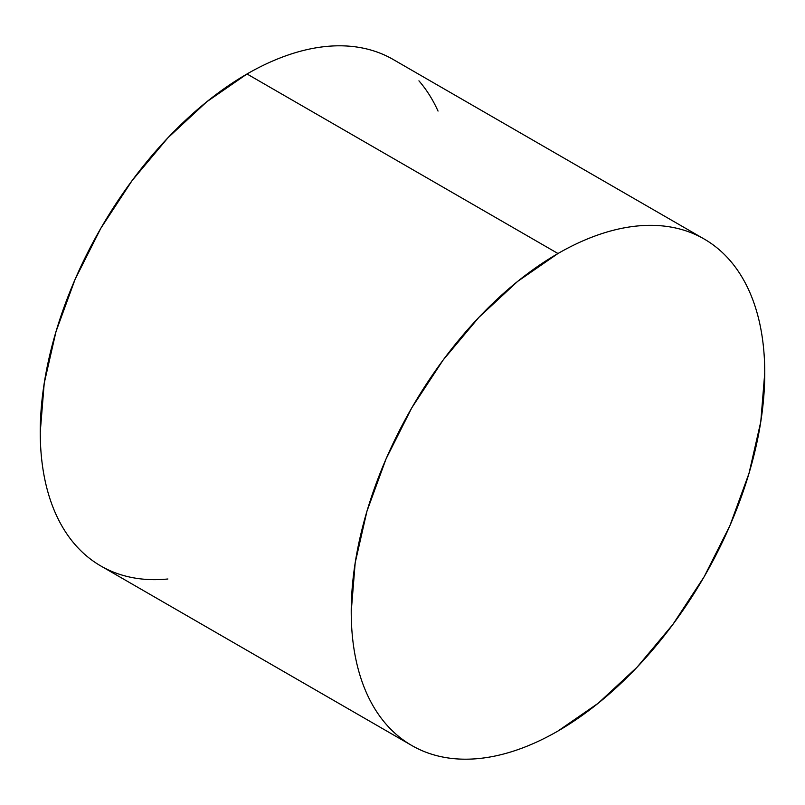 <?xml version="1.0" encoding="UTF-8"?>
<svg xmlns="http://www.w3.org/2000/svg" width="805" height="805" viewBox="0 0 805 805"><rect width="100%" height="100%" fill="white"/><g stroke="black" fill="none" stroke-linecap="round" stroke-linejoin="round"><path stroke-width="1.21" d="M704.194 239.035C694.594 233.49 684.149 229.626 672.859 227.433C661.569 225.239 649.655 224.766 637.107 226.014C624.569 227.252 611.639 230.19 598.326 234.819C585.004 239.447 571.56 245.676 557.986 253.515L517.645 281.398L478.864 317.371L443.112 360.077L411.778 407.853L386.068 458.88L366.959 511.195L355.196 562.775L351.222 611.639C351.222 627.316 352.55 642.078 355.196 655.924C357.843 669.77 361.767 682.439 366.959 693.92C372.162 705.401 378.521 715.484 386.068 724.168C393.615 732.852 402.178 739.956 411.778 745.5C421.377 751.045 431.822 754.909 443.112 757.103C454.402 759.296 466.316 759.769 478.864 758.531C491.402 757.284 504.333 754.355 517.645 749.717C530.968 745.088 544.411 738.859 557.986 731.021L598.326 703.147L637.107 667.164L672.859 624.459L704.194 576.682L729.904 525.655L749.012 473.35L760.775 421.77L764.75 372.896C764.75 357.219 763.422 342.457 760.775 328.611C758.129 314.765 754.205 302.096 749.012 290.615C743.82 279.134 737.45 269.051 729.904 260.367C722.357 251.693 713.794 244.579 704.194 239.035L393.212 59.5A292.406 168.819 120 0 0 247.014 73.98L557.986 253.515A292.406 168.819 -60 0 1 704.194 239.035A292.406 168.819 -60 0 1 749.012 473.35A292.406 168.819 -60 0 1 557.986 731.021A292.406 168.819 -60 0 1 411.788 745.5A292.406 168.819 -60 0 1 366.959 511.195A292.406 168.819 -60 0 1 557.986 253.515L247.014 73.98A292.406 168.819 120 0 0 55.988 331.65A292.406 168.819 120 0 0 100.806 565.965C110.406 571.51 120.851 575.374 132.141 577.567C143.431 579.761 155.345 580.234 167.893 578.986M393.222 59.5C383.623 53.955 373.178 50.091 361.888 47.898C350.598 45.704 338.684 45.231 326.136 46.469C313.598 47.716 300.668 50.645 287.355 55.283C274.032 59.912 260.589 66.141 247.014 73.98L206.674 101.853L167.893 137.836L132.141 180.541L100.806 228.318L75.096 279.345L55.988 331.65L44.225 383.23L40.25 432.104C40.25 447.781 41.578 462.543 44.225 476.389C46.871 490.235 50.796 502.904 55.988 514.385C61.18 525.866 67.55 535.949 75.096 544.633C82.643 553.307 91.207 560.421 100.806 565.965L411.788 745.5M438.041 111.08C432.838 99.599 426.479 89.516 418.932 80.832"/></g></svg>
